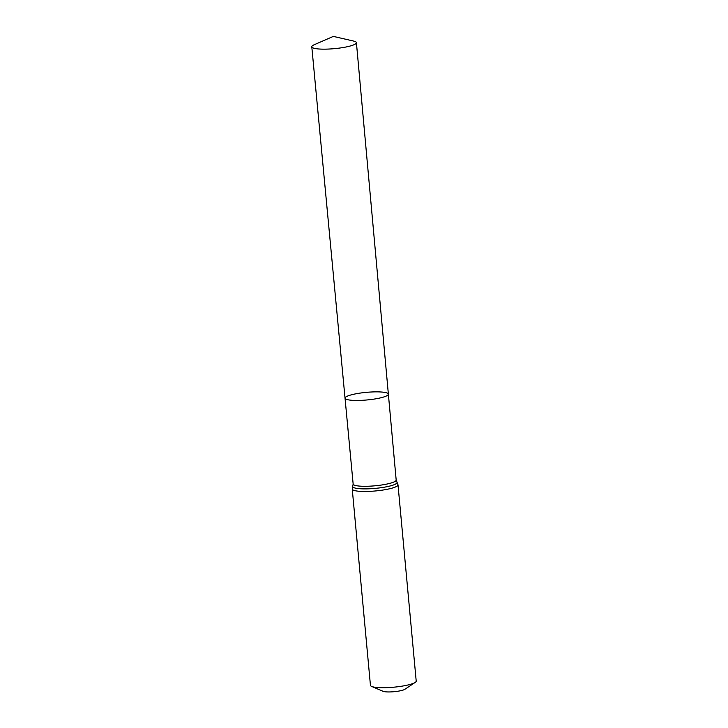 <?xml version="1.0" encoding="UTF-8"?>
<svg xmlns="http://www.w3.org/2000/svg" width="728" height="728" viewBox="0 0 728 728"><rect width="100%" height="100%" fill="white"/><g stroke="black" fill="none" stroke-linecap="round" stroke-linejoin="round"><path stroke-width="1.09" d="M371.68 686.44A22.977 4.031 -5.3 0 0 373.182 686.913A22.977 4.031 -5.3 0 0 395.577 687.014A22.977 4.031 -5.3 0 0 415.206 682.4L404.868 689.298A11.493 2.011 -5.3 0 1 395.058 691.6A11.493 2.011 -5.3 0 1 383.856 691.555A11.493 2.011 -5.3 0 1 383.101 691.318L371.68 686.44A22.977 4.031 -5.3 0 1 370.443 685.303L352.243 489.07L353.153 484.029A21.603 3.786 -5.3 0 0 355.728 485.54A21.603 3.786 -5.3 0 0 380.098 485.221A21.603 3.786 -5.3 0 0 396.178 480.034L388.37 394.148A21.758 3.813 174.7 0 1 372.172 399.372A21.758 3.813 174.7 0 1 347.629 399.69A21.758 3.813 174.7 0 1 345.036 398.171A21.758 3.813 174.7 0 1 366.348 392.356A21.758 3.813 174.7 0 1 388.37 394.148A21.758 3.813 174.7 0 1 372.172 399.372A21.758 3.813 174.7 0 1 347.629 399.69A21.758 3.813 174.7 0 1 345.036 398.171L311.793 46.81A22.404 3.931 174.7 0 1 314.232 44.727L333.324 36.4L353.626 41.068A22.404 3.931 174.7 0 1 353.744 41.096A22.404 3.931 174.7 0 1 356.411 42.67A22.404 3.931 174.7 0 1 339.73 48.048A22.404 3.931 174.7 0 1 314.46 48.376A22.404 3.931 174.7 0 1 311.793 46.81M415.206 682.4A22.977 4.031 -5.3 0 0 416.207 681.062L398.007 484.821L396.178 480.034M352.243 489.07A22.977 4.031 -5.3 0 0 354.982 490.672A22.977 4.031 -5.3 0 0 380.908 490.335A22.977 4.031 -5.3 0 0 398.007 484.821M352.789 486.122A22.295 3.913 -5.3 0 0 355.355 488.115A22.295 3.913 -5.3 0 0 381.636 487.624A22.295 3.913 -5.3 0 0 396.924 482.027M353.153 484.029L345.036 398.171M388.37 394.148L356.411 42.67"/></g></svg>
